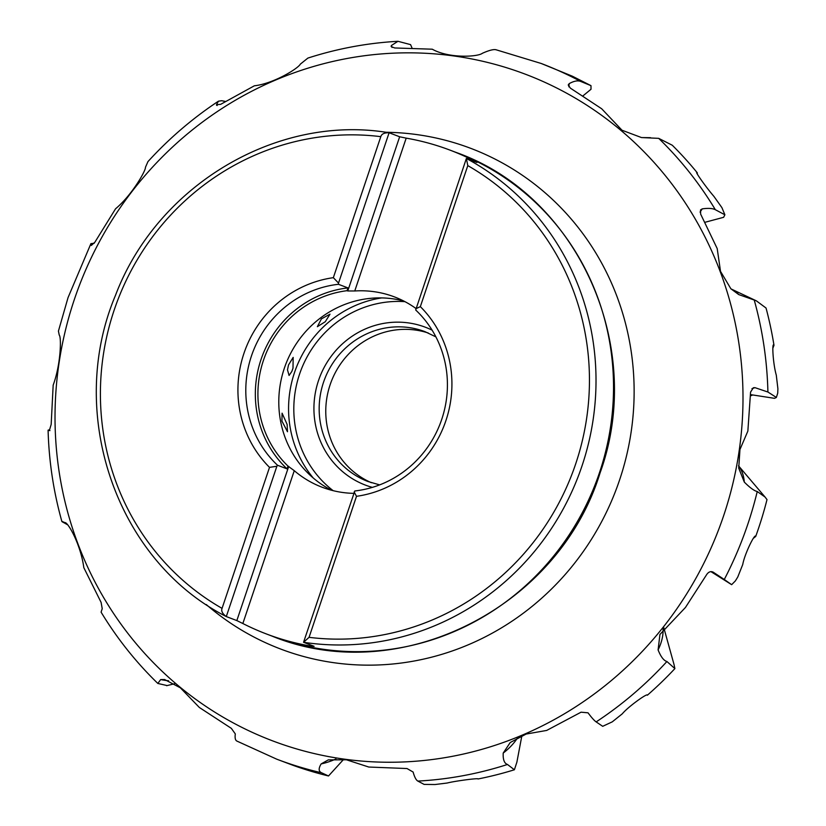 <?xml version="1.0" encoding="UTF-8"?>
<svg xmlns="http://www.w3.org/2000/svg" width="826" height="826" viewBox="0 0 826 826"><rect width="100%" height="100%" fill="white"/><g stroke="black" fill="none" stroke-linecap="round" stroke-linejoin="round"><path stroke-width="1.24" d="M218.363 101.237C192.479 118.386 169.01 138.51 147.957 161.607L145.459 167.286C145.975 170.435 131.861 195.277 115.578 208.761L94.949 242.111L91.356 245.436L90.912 243.649L94.257 243.226M428.26 333.002A80.163 76.942 -69.2 0 0 330.111 384.802A80.163 76.942 -69.2 0 0 371.37 482.704M291.805 371.514L289.069 375.458L287.489 369.872L288.532 364.906L293.168 357.4L292.993 368.179L291.805 371.514M281.934 421.084L282.079 413.176L287.128 424.419L287.489 431.73L281.934 421.084M673.985 664.383L674.883 668.606L666.923 661.512C663.774 660.666 660.831 656.794 658.095 649.907L659.943 634.44L685.446 607.471L706.798 574.39C708.656 571.819 710.773 571.065 713.148 572.129L724.278 579.491A372.134 357.173 -69.2 0 0 747.84 524.128A372.134 357.173 -69.2 0 0 757.246 491.522C754.231 490.861 749.925 487.722 744.298 482.085L738.733 468.166L739.962 449.489L747.86 431.089L750.576 392.082L753.374 387.745L754.964 387.662L767.912 392.02A372.134 357.173 -69.2 0 0 754.231 300.034L738.733 294.583L730.876 288.77L720.52 271.372L717.195 248.554L700.644 214.11L700.541 209.907L702.276 208.864C708.285 208.028 712.632 208.307 715.347 209.711A372.134 357.173 -69.2 0 0 658.694 138.355L641.472 137.56L622.009 130.24L601.689 108.774L570.394 88.155L568.226 84.995L569.197 83.632C573.936 81.01 577.766 80.277 580.678 81.433A372.134 357.173 -69.2 0 0 541.113 63.447L495.714 49.663M521.887 735.667L516.89 762.14L514.391 769.77L507.474 764.473C504.294 763.379 502.879 759.579 503.21 753.064L510.231 742.512L526.172 734.046L546.688 730.432L581.06 712.188L588.019 712.817C591.581 717.598 594.297 720.633 596.155 721.903A372.134 357.173 -69.2 0 0 666.923 661.512M343.626 759.383L328.511 775.975L321.613 772.795C318.537 771.484 318.371 768.521 321.138 763.926L328.283 759.889L346.445 759.786L368.757 767.034L407.032 768.541L413.124 772.042C414.528 777.111 416.108 780.126 417.853 781.086A372.134 357.173 -69.2 0 0 507.474 764.473M704.774 222.349L723.617 217.31L724.887 214.791L721.924 207.667L713.922 196.392C705.58 186.738 693.551 169.557 697.34 172.892A372.134 357.173 -69.2 0 0 672.271 145.231L658.694 138.355M697.072 173.088L697.464 174.214M750.442 394.611L774.54 398.339L776.368 397.451L777.72 393.155L777.906 388.788L776.285 375.128C772.95 363.595 771.752 341.293 773.983 345.289L772.888 348.149M773.446 345.629L773.983 345.289A372.134 357.173 -69.2 0 0 766.043 308.026L756.368 300.85L754.231 300.034M710.918 571.623L731.65 584.674L735.377 580.905L737.773 577.002L742.739 564.53C744.608 553.916 755.109 532.677 755.697 536.466L753.56 538.149M755.129 536.621L755.697 536.466A372.134 357.173 -69.2 0 0 767.003 499.596L765.041 497.025L757.246 491.522M596.155 721.903L602.712 726.312L612.262 721.852L622.277 713.829C628.111 706.736 648.08 692.467 647.367 695.213A372.134 357.173 -69.2 0 0 674.883 668.606M417.853 781.086L424.11 784.401L435.003 784.535L447.176 783.027C454.682 781.066 479.338 777.803 478.027 778.98A372.134 357.173 -69.2 0 0 514.391 769.77M236.825 741.046L276.731 759.177L293.044 765.32A372.134 357.173 -69.2 0 0 328.511 775.975M225.519 101.464L221.688 100.72L218.436 101.195L216.474 104.737L220.697 104.324L254.346 85.801C273.716 83.632 298.227 68.424 300.344 64.129L307.881 58.088C337.266 48.61 367.281 43.014 397.905 41.3M412.122 48.228L410.574 44.625L397.967 41.3L391.379 45.513L391.142 46.576L394.714 47.97L432.266 49.199C448.797 58.584 477.81 56.994 482.405 53.267C489.26 50.221 493.865 49.075 496.23 49.828M582.784 96.022L591.003 89.27L590.993 85.656L580.678 81.433M590.993 85.656L572.356 76.198L541.113 63.447M724.887 214.791L715.347 209.711M776.368 397.451L767.912 392.02M731.65 584.674L724.278 579.491M167.059 685.559L157.838 683.453L160.678 679.571L164.622 679.53L180.347 687.81L199.345 707.469L231.352 728.356L235.307 733.922C234.739 738.134 235.358 740.55 237.165 741.19M216.598 105.274L217.176 105.511M371.896 298.217L366.548 298.805M321.407 318.888L330.008 314.169L325.268 321.727L317.36 326.693L321.407 318.888M90.881 243.711L68.031 297.649L58.429 331.092L59.245 335.108C61.413 336.688 61.052 363.77 53.174 385.143L51.171 424.419L49.529 429.892C47.485 430.098 47.619 430.336 49.942 430.604M67.257 524.613L61.888 521.536C53.545 491.78 48.951 461.362 48.094 430.284M63.612 522.6C60.959 521.092 61.361 521.092 64.82 522.61L65.553 523.065M66.204 523.591A101.536 87.907 -61.4 0 1 64.82 522.61C67.629 521.609 80.566 543.756 83.829 567.679L101.102 602.402L102.228 608.69L101.092 612.138M473.525 161.204L473.721 160.616L476.922 162.495L466.37 158.478L415.695 310.008A104.479 100.276 -69.2 0 1 441.755 419.309A104.479 100.276 -69.2 0 1 354.788 490.974L303.555 642.287A258.755 248.347 -69.2 0 0 581.989 465.967A258.755 248.347 -69.2 0 0 466.37 158.478L467.795 165.623L420.341 306.632L415.788 308.79M287.995 466.101A101.804 97.716 -69.2 0 1 263.432 360.394A101.804 97.716 110.8 0 1 347.034 290.69L347.767 290.969L399.66 136.775L389.108 132.759L338.526 283.081L338.433 284.289L347.963 287.913A104.479 100.276 -69.2 0 0 260.995 359.578A104.479 100.276 -69.2 0 0 287.066 468.879L287.995 466.101L294.273 470.686A101.804 97.716 110.8 0 0 322.119 487.237A101.804 97.716 110.8 0 0 353.673 493.349M399.66 136.775L406.196 138.138A258.755 248.347 -69.2 0 1 450.201 150.198A258.755 248.347 -69.2 0 1 473.721 160.616M294.273 470.686L242.844 623.516A258.755 248.347 -69.2 0 0 266.364 633.945A258.755 248.347 -69.2 0 0 310.37 646.004L310.71 645.013M415.901 308.439A101.804 97.716 110.8 0 0 394.446 296.906A101.804 97.716 110.8 0 0 354.757 290.979L406.196 138.138M242.844 623.516L236.835 620.584L288.728 466.38M236.835 620.584L226.293 616.568L276.875 466.256L277.526 465.255L287.066 468.879M310.37 646.004L314.107 646.304L303.555 642.287L309.058 637.331A253.406 243.226 -69.2 0 0 575.712 463.82A253.406 243.226 -69.2 0 0 467.795 165.623M403.625 300.963A101.804 97.716 110.8 0 0 284.309 368.324A101.804 97.716 -69.2 0 0 331.68 490.293M347.034 290.69L347.963 287.913M338.526 283.081L333.343 277.67L380.807 136.662C381.581 133.946 384.348 132.645 389.108 132.759L388.716 132.697C277.113 113.885 157.26 185.231 115.588 295.099C65.646 413.031 116.249 560.513 226.066 616.454L226.293 616.568C222.442 613.739 221.027 611.003 222.06 608.37L269.513 467.361L276.875 466.256M420.341 306.632A110.891 106.43 110.8 0 1 445.916 420.61A110.891 106.43 110.8 0 1 356.512 496.312L309.058 637.331M354.137 491.976L356.512 496.312M338.433 284.289A104.479 100.276 -69.2 0 0 251.455 355.965A104.479 100.276 -69.2 0 0 277.526 465.255M269.513 467.361A110.891 106.43 110.8 0 1 243.938 353.373A110.891 106.43 110.8 0 1 333.343 277.67M354.757 290.979L347.767 290.969M750.411 395.21A12.029 0.589 -11.9 0 1 752.032 395.272A12.029 0.589 -11.9 0 1 750.38 395.85M435.901 336.874L424.998 331.67A80.163 76.942 -69.2 0 0 323.513 382.304A80.163 76.942 -69.2 0 0 368.045 481.537L379.65 484.883M432.112 330.163A84.438 81.041 -69.2 0 0 318.506 380.579A84.438 81.041 -69.2 0 0 372.361 487.381M333.126 490.654A105.274 101.051 110.8 0 1 299.518 374.261A105.274 101.051 110.8 0 1 404.957 301.655M313.24 477.996A109.548 105.15 110.8 0 1 294.51 372.536A109.548 105.15 110.8 0 1 381.674 297.918M663.082 628.483A101.536 58.852 164.5 0 1 658.095 649.907M276.731 759.177A372.134 357.173 -69.2 0 0 321.613 772.795M723.669 515.62A356.481 342.15 -69.2 0 0 512.709 69.704A356.481 342.15 -69.2 0 0 74.35 299.477A356.481 342.15 -69.2 0 0 285.311 745.382A356.481 342.15 -69.2 0 0 723.669 515.62M751.949 388.654L754.964 387.662M765.041 497.025L738.506 465.792A101.536 50.644 139.7 0 1 744.298 482.085M756.368 300.85L731.475 289.131A101.536 46.927 115.2 0 1 731.475 289.131L731.475 289.131A101.536 46.927 115.2 0 1 738.733 294.583M700.045 212.096L702.276 208.864M650.537 137.684L641.544 137.57A101.536 48.703 90.8 0 1 642.865 137.622M568.866 86.833L569.197 83.632M392.051 47.464L391.379 45.513M168.607 680.789A101.536 86.131 -103.8 0 1 160.678 679.571M335.903 758.98A101.536 79.337 -139.8 0 1 321.138 763.926M517.747 737.608A101.536 69.353 -169.4 0 1 503.21 753.064M206.293 604.56A267.779 257.02 -69.2 0 0 619.614 479.885A267.779 257.02 110.8 0 0 385.773 132.274M455.756 152.304C578.107 195.349 645.911 346.641 600.089 472.875C558.417 608.494 398.607 688.306 271.93 636.061A258.755 248.347 -69.2 0 0 599.5 472.627A258.755 248.347 -69.2 0 0 455.756 152.304L450.201 150.198M380.807 136.662A253.406 243.226 -69.2 0 0 114.143 310.173A253.406 243.226 -69.2 0 0 222.06 608.37M663.732 627.461L674.006 664.434M731.475 289.131L730.834 288.739M101.123 612.2C117.044 638.457 135.949 662.204 157.838 683.453M174.462 683.773L166.594 685.704M271.93 636.061L266.364 633.945M752.032 395.272A42.756 42.756 0 0 0 752.641 394.952"/></g></svg>
